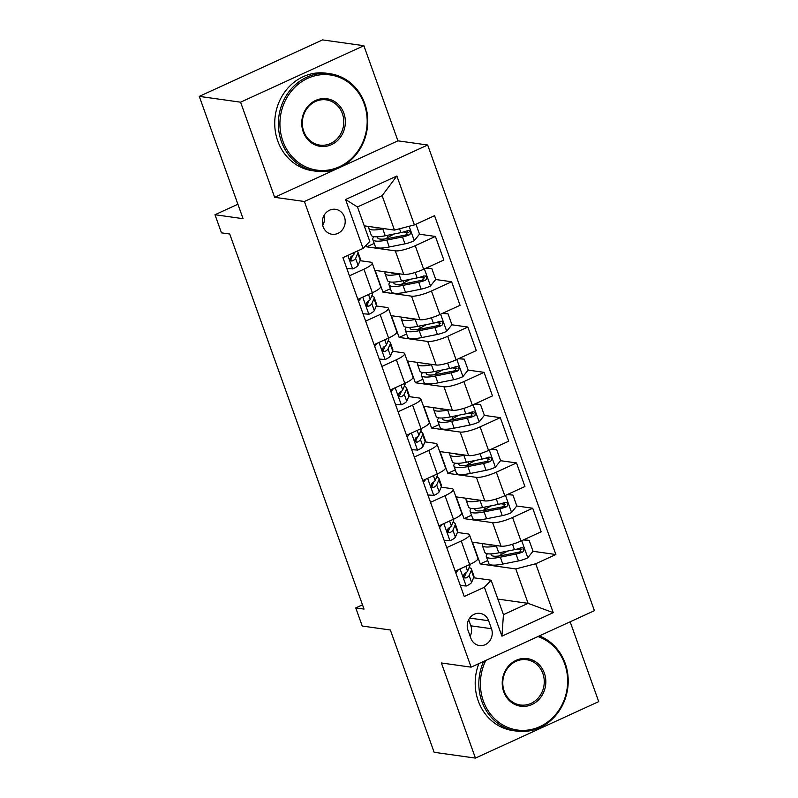 <?xml version="1.0" encoding="UTF-8"?>
<svg xmlns="http://www.w3.org/2000/svg" width="798" height="798" viewBox="0 0 798 798"><rect width="100%" height="100%" fill="white"/><g stroke="black" fill="none" stroke-linecap="round" stroke-linejoin="round"><path stroke-width="1.2" d="M323.1 226.672A12.608 11.421 98 0 0 332.008 234.263A12.608 11.421 98 0 0 342.681 229.395A12.608 11.421 98 0 0 344.427 216.896A12.608 11.421 98 0 0 335.519 209.305A12.608 11.421 98 0 0 324.846 214.173A12.608 11.421 98 0 0 323.1 226.672M322.721 225.415A12.608 11.421 98 0 0 324.148 215.251M363.868 45.705L322.562 39.9L199.281 96.378L240.587 102.184L274.652 197.315L304.397 201.495L427.678 145.017L397.933 140.837L363.868 45.705L240.587 102.184M304.397 201.495L471.119 667.158L594.41 610.679L427.678 145.017M471.119 667.158L441.384 662.978L475.438 758.1L598.719 701.622L570.141 621.792M475.438 758.1L434.132 752.295L390.342 629.991L362.242 626.041L355.758 607.916L364.018 609.083L229.724 234.013L221.465 232.846L214.981 214.732L243.071 218.682L199.281 96.378M491.488 628.724L488.635 620.744A12.209 11.062 98 0 0 480.007 613.383A12.209 11.062 98 0 0 469.663 618.111A12.209 11.062 98 0 0 467.977 630.211L470.83 638.181A12.209 11.062 98 0 0 479.458 645.542A12.209 11.062 98 0 0 489.802 640.824A12.209 11.062 98 0 0 491.488 628.724L470.84 625.812L468.665 619.757M535.717 563.747L553.233 612.674L501.922 636.176L484.406 587.258L491.119 580.216L503.448 614.65L528.106 603.348L515.777 568.924L535.717 563.747L555.877 554.51L434.551 215.689L414.401 224.916L394.461 230.093L382.132 195.67L357.474 206.961L369.803 241.395L363.08 248.427L345.564 199.51L396.875 175.999L414.401 224.916M363.08 248.427L342.931 257.664L464.246 596.485L484.406 587.258M237.894 204.228L214.981 214.732M362.501 604.824L355.758 607.916M497.882 599.099L528.106 603.348L553.233 612.674M491.119 580.216L473.613 577.762M464.566 576.485L463.798 576.375M349.434 275.839L363.928 269.195A15.761 3.352 -19.7 0 0 372.157 262.951A15.761 3.352 -19.7 0 0 370.651 262.163L360.078 260.677M351.03 259.4L350.262 259.29M365.654 321.135L380.147 314.492A15.761 3.352 -19.7 0 0 388.377 308.247A15.761 3.352 -19.7 0 0 386.87 307.459L376.297 305.973M367.25 304.696L366.481 304.587M381.873 366.432L396.367 359.788A15.761 3.352 -19.7 0 0 404.596 353.544A15.761 3.352 -19.7 0 0 403.09 352.756L392.516 351.27M383.469 349.993L382.701 349.883M398.092 411.728L412.586 405.085A15.761 3.352 -19.7 0 0 420.815 398.85A15.761 3.352 -19.7 0 0 419.309 398.052L408.736 396.566M399.688 395.289L398.92 395.19M414.312 457.025L428.805 450.381A15.761 3.352 -19.7 0 0 437.025 444.147A15.761 3.352 -19.7 0 0 435.518 443.349L424.955 441.863M415.908 440.596L415.14 440.486M430.531 502.321L445.025 495.688A15.761 3.352 -19.7 0 0 453.244 489.443A15.761 3.352 -19.7 0 0 451.738 488.645L441.174 487.159M432.127 485.892L431.359 485.783M446.75 547.618L461.244 540.984A15.761 3.352 -19.7 0 0 469.463 534.74A15.761 3.352 -19.7 0 0 467.957 533.942L457.394 532.456M448.346 531.189L447.578 531.079M487.728 560.505L480.246 563.927L515.777 568.924M480.246 563.927L472.466 542.181L501.054 546.201A15.761 3.352 -19.7 0 0 520.994 541.024L541.144 531.797L532.715 508.236L516.765 505.992M471.508 515.199L464.027 518.63L492.615 522.65A15.761 3.352 -19.7 0 0 512.555 517.473L532.715 508.236M464.027 518.63L456.247 496.885L484.835 500.905A15.761 3.352 -19.7 0 0 504.775 495.728L524.924 486.501L516.496 462.94L500.546 460.695M455.289 469.902L447.808 473.334L476.396 477.354A15.761 3.352 -19.7 0 0 496.336 472.177L516.496 462.94M447.808 473.334L440.027 451.588L468.616 455.608A15.761 3.352 -19.7 0 0 488.556 450.431L508.705 441.194L500.276 417.643L484.326 415.399M439.07 424.606L431.588 428.037L460.177 432.057A15.761 3.352 -19.7 0 0 480.117 426.88L500.276 417.643M431.588 428.037L423.808 406.292L452.396 410.312A15.761 3.352 -19.7 0 0 472.336 405.135L492.486 395.898L484.057 372.347L468.107 370.102M422.85 379.309L415.369 382.741L443.957 386.761A15.761 3.352 -19.7 0 0 463.897 381.584L484.057 372.347M415.369 382.741L407.588 360.995L436.177 365.015A15.761 3.352 -19.7 0 0 456.117 359.838L476.276 350.601L467.837 327.05L451.887 324.806M406.631 334.013L399.15 337.434L427.738 341.454A15.761 3.352 -19.7 0 0 447.678 336.287L467.837 327.05M399.15 337.434L391.369 315.699L419.957 319.719A15.761 3.352 -19.7 0 0 439.898 314.542L460.057 305.305L451.618 281.754L435.668 279.509M390.421 288.716L382.94 292.138L411.519 296.158A15.761 3.352 -19.7 0 0 431.459 290.981L451.618 281.754M382.94 292.138L375.15 270.402L403.738 274.422A15.761 3.352 -19.7 0 0 423.678 269.245L443.838 260.008L435.399 236.447L419.449 234.213M374.202 243.42L366.721 246.841L395.299 250.861A15.761 3.352 -19.7 0 0 415.239 245.684L435.399 236.447M366.721 246.841L366.142 245.225M364.237 225.844L394.461 230.093M469.902 567.887L469.493 566.75M453.683 522.59L453.274 521.453M437.464 477.294L437.055 476.157M421.244 431.997L420.835 430.86M405.025 386.701L404.616 385.564M388.806 341.404L388.397 340.257M372.586 296.108L372.177 294.961M455.179 571.178L469.673 564.535A15.761 3.352 -19.7 0 0 477.902 558.291L469.463 534.74M555.877 554.51L532.984 551.298M521.882 549.732L517.084 549.054M505.373 552.306L504.196 552.964M408.347 232.647L403.549 231.969M424.566 277.943L419.768 277.275M440.785 323.24L435.987 322.572M457.005 368.546L452.207 367.868M473.224 413.843L468.426 413.165M489.443 459.139L484.645 458.461M505.663 504.436L500.865 503.757M438.96 525.882L453.454 519.239A15.761 3.352 -19.7 0 0 461.683 512.994L453.244 489.443M489.154 507.009L487.977 507.658M472.935 461.713L471.758 462.361M422.741 480.586L437.234 473.942A15.761 3.352 -19.7 0 0 445.464 467.698L437.025 444.147M456.715 416.416L455.538 417.065M406.521 435.279L421.025 428.646A15.761 3.352 -19.7 0 0 429.244 422.401L420.815 398.85M440.496 371.12L439.319 371.768M390.302 389.983L404.805 383.349A15.761 3.352 -19.7 0 0 413.025 377.105L404.596 353.544M424.277 325.813L423.1 326.472M374.082 344.686L388.586 338.043A15.761 3.352 -19.7 0 0 396.806 331.808L388.377 308.247M408.057 280.517L406.88 281.175M357.863 299.39L372.367 292.746A15.761 3.352 -19.7 0 0 380.586 286.512L372.157 262.951M391.838 235.22L390.661 235.879M503.448 614.65L501.922 636.176M345.564 199.51L357.474 206.961M396.875 175.999L382.132 195.67M470.152 636.275A12.209 11.062 98 0 0 470.84 625.812M274.652 197.315L337.145 168.677M341.364 166.752L397.933 140.837M460.326 585.552L466.361 585.991A10.434 2.214 -19.7 0 0 471.598 582.41L473.783 577.363A30.134 6.404 -19.7 0 0 473.902 575.996L471.438 569.114A30.134 6.404 -19.7 0 0 469.084 567.677M464.626 576.346A25.017 5.317 -19.7 0 0 463.518 576.395M458.401 569.702L455.808 572.934M469.783 564.485L469.882 564.765A30.134 6.404 160.3 0 1 469.763 566.131L467.578 571.169A10.434 2.214 160.3 0 1 464.636 573.582L463.488 575.398L463.698 576.924L464.695 577.961L466.192 577.932A10.434 2.214 -19.7 0 0 469.134 575.518L471.319 570.48A30.134 6.404 -19.7 0 0 471.438 569.114M466.271 572.535L464.336 577.014A5.317 1.127 160.3 0 1 464.017 577.423M492.426 544.994A25.017 5.317 160.3 0 1 487.708 544.326M497.533 545.712L496.306 545.952A30.134 6.404 160.3 0 1 482.311 545.373A30.134 6.404 160.3 0 1 482.63 543.618M523.648 539.817L529.144 540.356L533.034 551.228L527.668 557.902A10.434 2.214 160.3 0 1 518.481 560.934L502.79 564.076A30.134 6.404 160.3 0 1 488.805 563.498L486.341 556.605A30.134 6.404 -19.7 0 0 500.326 557.184L516.017 554.041A10.434 2.214 -19.7 0 0 522.5 552.136L523.727 551.109L523.817 548.844L522.76 547.807L520.944 547.787A10.434 2.214 160.3 0 1 514.451 549.702L498.77 552.844A30.134 6.404 160.3 0 1 484.775 552.256L482.311 545.373M498.85 556.006A25.017 5.317 160.3 0 1 501.383 554.52L507.229 551.278A14.374 3.052 -19.7 0 0 507.588 551.069M529.144 540.356L523.368 539.937M487.468 553.752A30.134 6.404 -19.7 0 0 486.341 556.605M521.014 547.757L520.126 551.797A5.317 1.127 160.3 0 1 518.451 552.226L502.77 555.368A25.017 5.317 160.3 0 1 491.159 554.879A25.017 5.317 160.3 0 1 491.209 553.872M444.107 540.256L450.142 540.695A10.434 2.214 -19.7 0 0 455.379 537.104L457.563 532.067A30.134 6.404 -19.7 0 0 457.683 530.7L455.219 523.807A30.134 6.404 -19.7 0 0 452.875 522.381M448.406 531.049A25.017 5.317 -19.7 0 0 447.299 531.089M442.182 524.406L439.588 527.628M453.563 519.189L453.663 519.468A30.134 6.404 160.3 0 1 453.543 520.835L451.359 525.872A10.434 2.214 160.3 0 1 448.416 528.286L447.269 530.101L447.479 531.628L448.476 532.655L449.972 532.635A10.434 2.214 -19.7 0 0 452.915 530.221L455.099 525.184A30.134 6.404 -19.7 0 0 455.219 523.807M450.052 527.229L448.117 531.717A5.317 1.127 160.3 0 1 447.798 532.126M427.888 494.959L433.922 495.398A10.434 2.214 -19.7 0 0 439.159 491.807L441.344 486.77A30.134 6.404 -19.7 0 0 441.464 485.403L439 478.511A30.134 6.404 -19.7 0 0 436.656 477.084M432.187 485.753A25.017 5.317 -19.7 0 0 431.08 485.792M425.962 479.109L423.369 482.331M437.344 473.892L437.444 474.162A30.134 6.404 160.3 0 1 437.324 475.538L435.139 480.576A10.434 2.214 160.3 0 1 432.197 482.99C430.421 485.653 430.94 487.099 433.753 487.339A10.434 2.214 -19.7 0 0 436.696 484.925L438.88 479.887A30.134 6.404 -19.7 0 0 439 478.511M433.833 481.932L431.898 486.421A5.317 1.127 160.3 0 1 431.578 486.83M432.775 487.518L433.753 487.339L431.808 487.059M411.668 449.663L417.703 450.092A10.434 2.214 -19.7 0 0 422.94 446.511L425.125 441.474A30.134 6.404 -19.7 0 0 425.244 440.097L422.78 433.214A30.134 6.404 -19.7 0 0 420.436 431.788M415.967 440.456A25.017 5.317 -19.7 0 0 414.86 440.496M409.743 433.803L407.15 437.035M421.125 428.596L421.224 428.865A30.134 6.404 160.3 0 1 421.105 430.242L418.92 435.279A10.434 2.214 160.3 0 1 415.977 437.693C414.202 440.346 414.721 441.803 417.534 442.042A10.434 2.214 -19.7 0 0 420.476 439.628L422.661 434.591A30.134 6.404 -19.7 0 0 422.78 433.214M417.613 436.636L415.678 441.124A5.317 1.127 160.3 0 1 415.359 441.523M416.556 442.222L417.534 442.042L415.588 441.763M476.207 499.698A25.017 5.317 160.3 0 1 471.488 499.029M481.314 500.416L480.087 500.655A30.134 6.404 160.3 0 1 466.092 500.077A30.134 6.404 160.3 0 1 466.411 498.321M507.428 494.511L512.924 495.059L516.815 505.932L511.448 512.605A10.434 2.214 160.3 0 1 502.261 515.638L486.571 518.78A30.134 6.404 160.3 0 1 472.586 518.191L470.122 511.309A30.134 6.404 -19.7 0 0 484.107 511.887L499.797 508.745A10.434 2.214 -19.7 0 0 506.281 506.84L507.508 505.812L507.598 503.548L506.54 502.511L504.725 502.491A10.434 2.214 160.3 0 1 498.231 504.396L482.551 507.538A30.134 6.404 160.3 0 1 468.566 506.959L466.092 500.077M482.63 510.71A25.017 5.317 160.3 0 1 485.164 509.214L491.009 505.982A14.374 3.052 -19.7 0 0 491.369 505.772M512.924 495.059L507.149 494.64M471.249 508.456A30.134 6.404 -19.7 0 0 470.122 511.309M504.795 502.461L503.907 506.501A5.317 1.127 160.3 0 1 502.241 506.92L486.551 510.062A25.017 5.317 160.3 0 1 474.94 509.583A25.017 5.317 160.3 0 1 474.99 508.575M459.987 454.401A25.017 5.317 160.3 0 1 455.269 453.733M465.094 455.109L463.867 455.359A30.134 6.404 160.3 0 1 449.873 454.78A30.134 6.404 160.3 0 1 450.192 453.015M491.209 449.214L496.705 449.763L500.595 460.636L495.229 467.309A10.434 2.214 160.3 0 1 486.042 470.331L470.351 473.473A30.134 6.404 160.3 0 1 456.366 472.895L453.902 466.012A30.134 6.404 -19.7 0 0 467.887 466.591L483.578 463.448A10.434 2.214 -19.7 0 0 490.062 461.543L491.289 460.516L491.378 458.252L490.331 457.214L488.506 457.194A10.434 2.214 160.3 0 1 482.022 459.099L466.331 462.241A30.134 6.404 160.3 0 1 452.346 461.663L449.873 454.78M466.411 465.414A25.017 5.317 160.3 0 1 468.945 463.917L474.79 460.685A14.374 3.052 -19.7 0 0 475.159 460.476M496.705 449.763L490.93 449.344M455.03 463.149A30.134 6.404 -19.7 0 0 453.902 466.012M488.576 457.164L487.688 461.204A5.317 1.127 160.3 0 1 486.022 461.623L470.331 464.765A25.017 5.317 160.3 0 1 458.72 464.286A25.017 5.317 160.3 0 1 458.77 463.279M443.768 409.095A25.017 5.317 160.3 0 1 439.05 408.436M448.875 409.813L447.648 410.062A30.134 6.404 160.3 0 1 433.653 409.484A30.134 6.404 160.3 0 1 433.972 407.718M474.99 403.918L480.486 404.466L484.376 415.329L479.009 422.012A10.434 2.214 160.3 0 1 469.823 425.035L454.142 428.177A30.134 6.404 160.3 0 1 440.147 427.598L437.683 420.716A30.134 6.404 -19.7 0 0 451.668 421.294L467.359 418.152A10.434 2.214 -19.7 0 0 473.842 416.237L475.069 415.219L475.159 412.955L474.112 411.908L472.286 411.888A10.434 2.214 160.3 0 1 465.803 413.803L450.112 416.945A30.134 6.404 160.3 0 1 436.127 416.366L433.653 409.484M450.192 420.117A25.017 5.317 160.3 0 1 452.725 418.621L458.571 415.389A14.374 3.052 -19.7 0 0 458.94 415.179M480.486 404.466L474.71 404.047M438.81 417.853A30.134 6.404 -19.7 0 0 437.683 420.716M472.356 411.868L471.468 415.908A5.317 1.127 160.3 0 1 469.803 416.327L454.112 419.469A25.017 5.317 160.3 0 1 442.501 418.99A25.017 5.317 160.3 0 1 442.551 417.982M395.449 404.367L401.484 404.795A10.434 2.214 -19.7 0 0 406.731 401.214L408.905 396.177A30.134 6.404 -19.7 0 0 409.025 394.801L406.561 387.918A30.134 6.404 -19.7 0 0 404.217 386.491M399.748 395.16A25.017 5.317 -19.7 0 0 398.641 395.2M393.524 388.506L390.93 391.738M404.905 383.299L405.005 383.569A30.134 6.404 160.3 0 1 404.885 384.935L402.701 389.983A10.434 2.214 160.3 0 1 399.758 392.387L398.611 394.202L398.82 395.728L399.818 396.766L401.314 396.736A10.434 2.214 -19.7 0 0 404.257 394.332L406.441 389.284A30.134 6.404 -19.7 0 0 406.561 387.918M401.404 391.339L399.459 395.818A5.317 1.127 160.3 0 1 399.14 396.227M427.548 363.798A25.017 5.317 160.3 0 1 422.83 363.14M432.656 364.516L431.429 364.766A30.134 6.404 160.3 0 1 417.434 364.187A30.134 6.404 160.3 0 1 417.763 362.422M458.77 358.621L464.266 359.16L468.157 370.033L462.79 376.716A10.434 2.214 160.3 0 1 453.603 379.738L437.922 382.88A30.134 6.404 160.3 0 1 423.928 382.302L421.464 375.419A30.134 6.404 -19.7 0 0 435.449 375.998L451.139 372.856A10.434 2.214 -19.7 0 0 457.623 370.94L458.85 369.913L458.95 367.659L457.892 366.611L456.067 366.591A10.434 2.214 160.3 0 1 449.583 368.506L433.893 371.649A30.134 6.404 160.3 0 1 419.908 371.07L417.434 364.187M433.972 374.821A25.017 5.317 160.3 0 1 436.506 373.324L442.351 370.082A14.374 3.052 -19.7 0 0 442.72 369.883M464.266 359.16L458.491 358.751M422.591 372.556A30.134 6.404 -19.7 0 0 421.464 375.419M456.137 366.571L455.249 370.611A5.317 1.127 160.3 0 1 453.583 371.03L437.893 374.172A25.017 5.317 160.3 0 1 426.282 373.693A25.017 5.317 160.3 0 1 426.332 372.686M485.812 660.425A48.06 43.531 98 0 0 483.369 701.053A48.06 43.531 98 0 0 539.847 726.639A48.06 43.531 98 0 0 564.675 663.806A48.06 43.531 98 0 0 537.922 636.555M539.318 635.916A49.237 44.598 -82 0 1 565.174 663.278A49.237 44.598 -82 0 1 558.371 712.075A49.237 44.598 -82 0 1 516.665 731.118A49.237 44.598 -82 0 1 481.872 701.432A49.237 44.598 -82 0 1 483.618 661.432M503.698 691.736A24.03 21.765 -82 0 1 516.106 660.325A24.03 21.765 -82 0 1 544.346 673.113A24.03 21.765 -82 0 1 531.937 704.534A24.03 21.765 -82 0 1 503.698 691.736M542.849 673.502A22.843 20.698 98 0 0 526.71 659.737A22.843 20.698 98 0 0 507.358 668.564A22.843 20.698 98 0 0 504.196 691.208A22.843 20.698 98 0 0 520.346 704.983A22.843 20.698 98 0 0 539.697 696.145A22.843 20.698 98 0 0 542.849 673.502M516.665 731.118L513.034 730.599A49.237 44.598 -82 0 1 478.241 700.923A49.237 44.598 -82 0 1 478.85 663.617M282.901 141.166A48.06 43.531 98 0 0 339.379 166.752A48.06 43.531 98 0 0 364.207 103.92A48.06 43.531 98 0 0 307.719 78.334A48.06 43.531 98 0 0 282.901 141.166M364.706 103.391A49.237 44.598 -82 0 1 357.903 152.199A49.237 44.598 -82 0 1 316.198 171.231A49.237 44.598 -82 0 1 281.405 141.555A49.237 44.598 -82 0 1 288.208 92.748A49.237 44.598 -82 0 1 329.913 73.715A49.237 44.598 -82 0 1 364.706 103.391M303.23 131.86A24.03 21.765 -82 0 1 315.639 100.438A24.03 21.765 -82 0 1 343.878 113.236A24.03 21.765 -82 0 1 331.469 144.647A24.03 21.765 -82 0 1 303.23 131.86M342.382 113.625A22.843 20.698 98 0 0 326.242 99.85A22.843 20.698 98 0 0 306.891 108.688A22.843 20.698 98 0 0 303.729 131.331A22.843 20.698 98 0 0 319.878 145.096A22.843 20.698 98 0 0 339.23 136.268A22.843 20.698 98 0 0 342.382 113.625M316.198 171.231L312.567 170.722A49.237 44.598 -82 0 1 277.774 141.047A49.237 44.598 -82 0 1 284.577 92.239A49.237 44.598 -82 0 1 326.282 73.207L329.913 73.715M379.24 359.07L385.264 359.499A10.434 2.214 -19.7 0 0 390.511 355.918L392.686 350.871A30.134 6.404 -19.7 0 0 392.806 349.504L390.342 342.621A30.134 6.404 -19.7 0 0 387.998 341.195M383.529 349.863A25.017 5.317 -19.7 0 0 382.422 349.903M377.314 343.21L374.711 346.442M388.686 337.993L388.786 338.272A30.134 6.404 160.3 0 1 388.666 339.639L386.481 344.686A10.434 2.214 160.3 0 1 383.539 347.09C381.763 349.753 382.282 351.2 385.095 351.439A10.434 2.214 -19.7 0 0 388.037 349.035L390.222 343.988A30.134 6.404 -19.7 0 0 390.342 342.621M385.185 346.043L383.24 350.522A5.317 1.127 160.3 0 1 382.92 350.93M384.117 351.629L385.095 351.439L383.15 351.17M411.329 318.502A25.017 5.317 160.3 0 1 406.611 317.843M416.436 319.22L415.209 319.469A30.134 6.404 160.3 0 1 401.224 318.881A30.134 6.404 160.3 0 1 401.544 317.125M442.551 313.325L448.047 313.863L451.937 324.736L446.571 331.409A10.434 2.214 160.3 0 1 437.384 334.442L421.703 337.584A30.134 6.404 160.3 0 1 407.708 337.005L405.244 330.123A30.134 6.404 -19.7 0 0 419.229 330.701L434.92 327.559A10.434 2.214 -19.7 0 0 441.404 325.644L442.631 324.616L442.73 322.362L441.673 321.315L439.848 321.295A10.434 2.214 160.3 0 1 433.364 323.21L417.673 326.352A30.134 6.404 160.3 0 1 403.688 325.774L401.224 318.881M417.753 329.524A25.017 5.317 160.3 0 1 420.287 328.028L426.132 324.786A14.374 3.052 -19.7 0 0 426.501 324.587M448.047 313.863L442.272 313.454M406.372 327.26A30.134 6.404 -19.7 0 0 405.244 330.123M439.917 321.275L439.03 325.315A5.317 1.127 160.3 0 1 437.364 325.734L421.673 328.876A25.017 5.317 160.3 0 1 410.062 328.397A25.017 5.317 160.3 0 1 410.112 327.389M363.02 313.774L369.045 314.203A10.434 2.214 -19.7 0 0 374.292 310.621L376.466 305.574A30.134 6.404 -19.7 0 0 376.586 304.208L374.122 297.325A30.134 6.404 -19.7 0 0 371.778 295.888M367.309 304.567A25.017 5.317 -19.7 0 0 366.202 304.607M361.095 297.913L358.492 301.145M372.466 292.696L372.566 292.976A30.134 6.404 160.3 0 1 372.447 294.342L370.262 299.39A10.434 2.214 160.3 0 1 367.319 301.794C365.544 304.457 366.063 305.903 368.876 306.143A10.434 2.214 -19.7 0 0 371.818 303.729L374.003 298.691A30.134 6.404 -19.7 0 0 374.122 297.325M368.965 300.746L367.02 305.225A5.317 1.127 160.3 0 1 366.701 305.634M367.898 306.332L368.876 306.143L366.93 305.873M395.11 273.205A25.017 5.317 160.3 0 1 390.392 272.537M400.217 273.923L398.99 274.163A30.134 6.404 160.3 0 1 385.005 273.584A30.134 6.404 160.3 0 1 385.324 271.829M426.332 268.028L431.828 268.567L435.728 279.44L430.351 286.113A10.434 2.214 160.3 0 1 421.164 289.145L405.484 292.287A30.134 6.404 160.3 0 1 391.489 291.709L389.025 284.816A30.134 6.404 -19.7 0 0 403.01 285.405L418.701 282.263A10.434 2.214 -19.7 0 0 425.184 280.347L426.411 279.32L426.511 277.056L425.454 276.018L423.628 275.998A10.434 2.214 160.3 0 1 417.145 277.913L401.454 281.056A30.134 6.404 160.3 0 1 387.469 280.467L385.005 273.584M401.534 284.228A25.017 5.317 160.3 0 1 404.067 282.731L409.913 279.49A14.374 3.052 -19.7 0 0 410.282 279.29M431.828 268.567L426.052 268.158M390.152 281.963A30.134 6.404 -19.7 0 0 389.025 284.816M423.708 275.968L422.81 280.008A5.317 1.127 160.3 0 1 421.144 280.437L405.454 283.579A25.017 5.317 160.3 0 1 393.843 283.091A25.017 5.317 160.3 0 1 393.893 282.093M346.801 268.467L352.826 268.906A10.434 2.214 -19.7 0 0 358.073 265.325L360.247 260.278A30.134 6.404 -19.7 0 0 360.377 258.911L357.903 252.028A30.134 6.404 -19.7 0 0 357.135 251.151M351.09 259.26A25.017 5.317 -19.7 0 0 349.983 259.31M354.871 252.188L354.043 254.083A10.434 2.214 160.3 0 1 351.1 256.497C349.325 259.16 349.843 260.607 352.656 260.846A10.434 2.214 -19.7 0 0 355.599 258.432L357.783 253.395A30.134 6.404 -19.7 0 0 357.903 252.028M352.746 255.45L350.801 259.929A5.317 1.127 160.3 0 1 350.482 260.338M351.679 261.026L352.656 260.846L350.711 260.577M378.89 227.909A25.017 5.317 160.3 0 1 374.172 227.24M383.998 228.627L382.771 228.866A30.134 6.404 160.3 0 1 368.786 228.288A30.134 6.404 160.3 0 1 369.105 226.532M415.948 224.208L419.509 234.143L414.132 240.816A10.434 2.214 160.3 0 1 404.945 243.849L389.264 246.991A30.134 6.404 160.3 0 1 375.269 246.412L372.806 239.52A30.134 6.404 -19.7 0 0 386.801 240.108L402.481 236.956A10.434 2.214 -19.7 0 0 408.965 235.051L410.192 234.023L410.292 231.759L409.234 230.722L407.409 230.702A10.434 2.214 160.3 0 1 400.925 232.617L385.235 235.759A30.134 6.404 160.3 0 1 371.25 235.171L368.786 228.288M385.314 238.921A25.017 5.317 160.3 0 1 387.848 237.435L393.693 234.193A14.374 3.052 -19.7 0 0 394.062 233.984M373.933 236.667A30.134 6.404 -19.7 0 0 372.806 239.52M407.489 230.672L406.591 234.712A5.317 1.127 160.3 0 1 404.925 235.141L389.234 238.283A25.017 5.317 160.3 0 1 377.624 237.794A25.017 5.317 160.3 0 1 377.673 236.787M492.615 522.65L501.054 546.201M476.396 477.354L484.835 500.905M460.177 432.057L468.616 455.608M443.957 386.761L452.396 410.312M427.738 341.454L436.177 365.015M411.519 296.158L419.957 319.719M395.299 250.861L403.738 274.422M512.555 517.473L520.994 541.024M461.244 540.984L469.673 564.535M445.025 495.688L453.454 519.239M496.336 472.177L504.775 495.728M428.805 450.381L437.234 473.942M480.117 426.88L488.556 450.431M412.586 405.085L421.025 428.646M463.897 381.584L472.336 405.135M396.367 359.788L404.805 383.349M447.678 336.287L456.117 359.838M380.147 314.492L388.586 338.043M431.459 290.981L439.898 314.542M363.928 269.195L372.367 292.746M415.239 245.684L423.678 269.245M469.683 618.081L488.635 620.744M460.067 568.944L466.162 585.971M471.319 570.48L473.783 577.363M469.254 564.725L469.763 566.131M469.134 575.518L471.598 582.41M465.833 566.301L467.578 571.169M464.246 577.652L466.192 577.932M527.807 557.732L521.702 540.705M498.77 552.844L496.306 545.952M500.645 552.465L501.383 554.52M502.79 564.076L500.326 557.184M514.451 549.702L512.506 544.256M518.481 560.934L516.017 554.041M520.126 551.797L522.5 552.136M443.848 523.638L449.942 540.675M455.099 525.184L457.563 532.067M453.035 519.428L453.543 520.835M452.915 530.221L455.379 537.104M449.613 520.994L451.359 525.872M448.027 532.356L449.972 532.635M427.628 478.341L433.723 495.378M438.88 479.887L441.344 486.77M436.815 474.132L437.324 475.538M436.696 484.925L439.159 491.807M433.394 475.698L435.139 480.576M411.409 433.045L417.504 450.082M422.661 434.591L425.125 441.474M420.596 428.835L421.105 430.242M420.476 439.628L422.94 446.511M417.174 430.401L418.92 435.279M511.588 512.436L505.483 495.398M482.551 507.538L480.087 500.655M484.426 507.169L485.164 509.214M486.571 518.78L484.107 511.887M498.231 504.396L496.286 498.959M502.261 515.638L499.797 508.745M503.907 506.501L506.281 506.84M495.368 467.139L489.264 450.102M466.331 462.241L463.867 455.359M468.207 461.872L468.945 463.917M470.351 473.473L467.887 466.591M482.022 459.099L480.067 453.653M486.042 470.331L483.578 463.448M487.688 461.204L490.062 461.543M479.149 421.843L473.044 404.805M450.112 416.945L447.648 410.062M451.987 416.566L452.725 418.621M454.142 428.177L451.668 421.294M465.803 413.803L463.847 408.357M469.823 425.035L467.359 418.152M471.468 415.908L473.842 416.237M395.19 387.748L401.284 404.786M406.441 389.284L408.905 396.177M404.377 383.539L404.885 384.935M404.257 394.332L406.731 401.214M400.955 385.105L402.701 389.983M399.369 396.466L401.314 396.736M462.93 376.546L456.825 359.509M433.893 371.649L431.429 364.766M435.768 371.269L436.506 373.324M437.922 382.88L435.449 375.998M449.583 368.506L447.628 363.06M453.603 379.738L451.139 372.856M455.249 370.611L457.623 370.94M378.97 342.452L385.065 359.489M390.222 343.988L392.686 350.871M388.157 338.242L388.666 339.639M388.037 349.035L390.511 355.918M384.736 339.808L386.481 344.686M446.71 331.25L440.606 314.213M417.673 326.352L415.209 319.469M419.558 325.973L420.287 328.028M421.703 337.584L419.229 330.701M433.364 323.21L431.409 317.764M437.384 334.442L434.92 327.559M439.03 325.315L441.404 325.644M362.751 297.155L368.846 314.193M374.003 298.691L376.466 305.574M371.948 292.946L372.447 294.342M371.818 303.729L374.292 310.621M368.516 294.512L370.262 299.39M430.491 285.953L424.386 268.916M401.454 281.056L398.99 274.163M403.339 280.677L404.067 282.731M405.484 292.287L403.01 285.405M417.145 277.913L415.189 272.467M421.164 289.145L418.701 282.263M422.81 280.008L425.184 280.347M347.808 255.42L352.626 268.886M357.783 253.395L360.247 260.278M355.599 258.432L358.073 265.325M353.584 252.776L354.043 254.083M414.272 240.647L409.125 226.283M385.235 235.759L382.771 228.866M387.12 235.38L387.848 237.435M389.264 246.991L386.801 240.108M400.925 232.617L399.549 228.777M404.945 243.849L402.481 236.956M406.591 234.712L408.965 235.051"/></g></svg>
